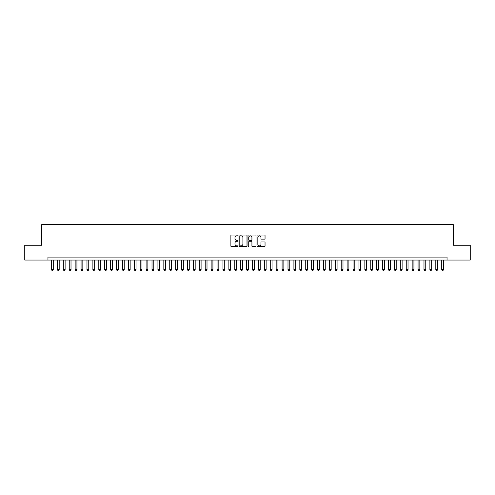 <?xml version="1.0" encoding="UTF-8"?>
<svg xmlns="http://www.w3.org/2000/svg" width="495" height="495" viewBox="0 0 495 495"><rect width="100%" height="100%" fill="white"/><g stroke="black" fill="none" stroke-linecap="round" stroke-linejoin="round"><path stroke-width="0.74" d="M238.039 235.453A0.408 0.408 0 0 0 237.637 235.045L231.468 235.045A0.582 0.582 0 0 0 230.887 235.626L230.887 246.071A0.582 0.582 0 0 0 231.468 246.652L237.637 246.652A0.408 0.408 0 0 0 238.039 246.244A0.408 0.408 0 0 0 237.637 245.842L236.839 245.842A1.856 1.856 0 0 1 234.977 243.979L234.977 243.113A1.856 1.856 0 0 1 236.839 241.257L237.637 241.257A0.408 0.408 0 0 0 238.039 240.848A0.408 0.408 0 0 0 237.637 240.44L236.839 240.44A1.856 1.856 0 0 1 234.977 238.584L234.977 237.718A1.856 1.856 0 0 1 236.839 235.855L237.637 235.855A0.408 0.408 0 0 0 238.039 235.453M264.46 239.135A0.582 0.582 0 0 0 265.042 238.559L265.042 235.626A0.582 0.582 0 0 0 264.46 235.045L257.61 235.045A0.582 0.582 0 0 0 257.035 235.626L257.035 246.071A0.582 0.582 0 0 0 257.61 246.652L264.46 246.652A0.582 0.582 0 0 0 265.042 246.071L265.042 242.531A0.582 0.582 0 0 0 264.46 241.95L261.527 241.95A0.582 0.582 0 0 0 260.952 242.531L260.952 244.289A1.553 1.553 0 0 1 259.399 245.842A1.553 1.553 0 0 1 257.846 244.289L257.846 237.408A1.553 1.553 0 0 1 259.399 235.855A1.553 1.553 0 0 1 260.952 237.408L260.952 238.559A0.582 0.582 0 0 0 261.527 239.135L264.46 239.135M47.953 260.067L24.75 260.067L24.75 245.285L41.747 245.285L41.747 224.588L453.253 224.588L453.253 245.285L470.25 245.285L470.25 260.067L447.047 260.067L447.047 257.109L47.953 257.109L47.953 260.067L447.047 260.067M246.993 235.626A0.582 0.582 0 0 0 246.411 235.045L239.561 235.045A0.582 0.582 0 0 0 238.986 235.626L238.986 246.071A0.582 0.582 0 0 0 239.561 246.652L246.411 246.652A0.582 0.582 0 0 0 246.993 246.071L246.993 235.626M248.589 235.045L255.439 235.045A0.582 0.582 0 0 1 256.014 235.626L256.014 246.071A0.582 0.582 0 0 1 255.439 246.652L252.506 246.652A0.582 0.582 0 0 1 251.924 246.071L251.924 241.832A0.582 0.582 0 0 0 251.342 241.257L249.4 241.257A0.582 0.582 0 0 0 248.818 241.832L248.818 246.244A0.408 0.408 0 0 1 248.416 246.652A0.408 0.408 0 0 1 248.007 246.244L248.007 235.626A0.582 0.582 0 0 1 248.589 235.045M240.205 235.855A0.408 0.408 0 0 0 239.797 236.263L239.797 245.433A0.408 0.408 0 0 0 240.205 245.842L241.046 245.842A1.856 1.856 0 0 0 242.903 243.979L242.903 237.718A1.856 1.856 0 0 0 241.046 235.855L240.205 235.855M251.924 237.439A1.553 1.553 0 0 0 250.371 235.886A1.553 1.553 0 0 0 248.818 237.439L248.818 239.865A0.582 0.582 0 0 0 249.4 240.44L251.342 240.44A0.582 0.582 0 0 0 251.924 239.865L251.924 237.439M51.505 260.067L51.505 269.645L53.274 269.645L53.274 260.067M53.274 269.645L52.835 270.412L51.944 270.412L51.505 269.645M57.414 260.067L57.414 269.645L59.19 269.645L59.19 260.067M59.19 269.645L58.744 270.412L57.859 270.412L57.414 269.645M63.329 260.067L63.329 269.645L65.105 269.645L65.105 260.067M65.105 269.645L64.659 270.412L63.775 270.412L63.329 269.645M69.238 260.067L69.238 269.645L71.014 269.645L71.014 260.067M71.014 269.645L70.568 270.412L69.684 270.412L69.238 269.645M75.153 260.067L75.153 269.645L76.929 269.645L76.929 260.067M76.929 269.645L76.484 270.412L75.599 270.412L75.153 269.645M81.069 260.067L81.069 269.645L82.838 269.645L82.838 260.067M82.838 269.645L82.399 270.412L81.508 270.412L81.069 269.645M86.978 260.067L86.978 269.645L88.754 269.645L88.754 260.067M88.754 269.645L88.308 270.412L87.423 270.412L86.978 269.645M92.893 260.067L92.893 269.645L94.663 269.645L94.663 260.067M94.663 269.645L94.223 270.412L93.332 270.412L92.893 269.645M98.802 260.067L98.802 269.645L100.578 269.645L100.578 260.067M100.578 269.645L100.132 270.412L99.248 270.412L98.802 269.645M104.717 260.067L104.717 269.645L106.487 269.645L106.487 260.067M106.487 269.645L106.048 270.412L105.157 270.412L104.717 269.645M110.626 260.067L110.626 269.645L112.402 269.645L112.402 260.067M112.402 269.645L111.957 270.412L111.072 270.412L110.626 269.645M116.542 260.067L116.542 269.645L118.311 269.645L118.311 260.067M118.311 269.645L117.872 270.412L116.981 270.412L116.542 269.645M122.451 260.067L122.451 269.645L124.226 269.645L124.226 260.067M124.226 269.645L123.781 270.412L122.896 270.412L122.451 269.645M128.366 260.067L128.366 269.645L130.142 269.645L130.142 260.067M130.142 269.645L129.696 270.412L128.811 270.412L128.366 269.645M134.275 260.067L134.275 269.645L136.051 269.645L136.051 260.067M136.051 269.645L135.605 270.412L134.72 270.412L134.275 269.645M140.19 260.067L140.19 269.645L141.966 269.645L141.966 260.067M141.966 269.645L141.52 270.412L140.636 270.412L140.19 269.645M146.099 260.067L146.099 269.645L147.875 269.645L147.875 260.067M147.875 269.645L147.43 270.412L146.545 270.412L146.099 269.645M152.014 260.067L152.014 269.645L153.79 269.645L153.79 260.067M153.79 269.645L153.345 270.412L152.46 270.412L152.014 269.645M157.93 260.067L157.93 269.645L159.699 269.645L159.699 260.067M159.699 269.645L159.26 270.412L158.369 270.412L157.93 269.645M163.839 260.067L163.839 269.645L165.615 269.645L165.615 260.067M165.615 269.645L165.169 270.412L164.284 270.412L163.839 269.645M169.754 260.067L169.754 269.645L171.524 269.645L171.524 260.067M171.524 269.645L171.084 270.412L170.193 270.412L169.754 269.645M175.663 260.067L175.663 269.645L177.439 269.645L177.439 260.067M177.439 269.645L176.993 270.412L176.109 270.412L175.663 269.645M181.578 260.067L181.578 269.645L183.348 269.645L183.348 260.067M183.348 269.645L182.909 270.412L182.018 270.412L181.578 269.645M187.487 260.067L187.487 269.645L189.263 269.645L189.263 260.067M189.263 269.645L188.818 270.412L187.933 270.412L187.487 269.645M193.403 260.067L193.403 269.645L195.172 269.645L195.172 260.067M195.172 269.645L194.733 270.412L193.842 270.412L193.403 269.645M199.312 260.067L199.312 269.645L201.088 269.645L201.088 260.067M201.088 269.645L200.642 270.412L199.757 270.412L199.312 269.645M205.227 260.067L205.227 269.645L207.003 269.645L207.003 260.067M207.003 269.645L206.557 270.412L205.672 270.412L205.227 269.645M211.136 260.067L211.136 269.645L212.912 269.645L212.912 260.067M212.912 269.645L212.466 270.412L211.582 270.412L211.136 269.645M217.051 260.067L217.051 269.645L218.827 269.645L218.827 260.067M218.827 269.645L218.382 270.412L217.497 270.412L217.051 269.645M222.967 260.067L222.967 269.645L224.736 269.645L224.736 260.067M224.736 269.645L224.297 270.412L223.406 270.412L222.967 269.645M228.876 260.067L228.876 269.645L230.651 269.645L230.651 260.067M230.651 269.645L230.206 270.412L229.321 270.412L228.876 269.645M234.791 260.067L234.791 269.645L236.56 269.645L236.56 260.067M236.56 269.645L236.121 270.412L235.23 270.412L234.791 269.645M240.7 260.067L240.7 269.645L242.476 269.645L242.476 260.067M242.476 269.645L242.03 270.412L241.145 270.412L240.7 269.645M246.615 260.067L246.615 269.645L248.385 269.645L248.385 260.067M248.385 269.645L247.946 270.412L247.054 270.412L246.615 269.645M252.524 260.067L252.524 269.645L254.3 269.645L254.3 260.067M254.3 269.645L253.855 270.412L252.97 270.412L252.524 269.645M258.44 260.067L258.44 269.645L260.209 269.645L260.209 260.067M260.209 269.645L259.77 270.412L258.879 270.412L258.44 269.645M264.349 260.067L264.349 269.645L266.124 269.645L266.124 260.067M266.124 269.645L265.679 270.412L264.794 270.412L264.349 269.645M270.264 260.067L270.264 269.645L272.033 269.645L272.033 260.067M272.033 269.645L271.594 270.412L270.703 270.412L270.264 269.645M276.173 260.067L276.173 269.645L277.949 269.645L277.949 260.067M277.949 269.645L277.503 270.412L276.618 270.412L276.173 269.645M282.088 260.067L282.088 269.645L283.864 269.645L283.864 260.067M283.864 269.645L283.418 270.412L282.534 270.412L282.088 269.645M287.997 260.067L287.997 269.645L289.773 269.645L289.773 260.067M289.773 269.645L289.328 270.412L288.443 270.412L287.997 269.645M293.912 260.067L293.912 269.645L295.688 269.645L295.688 260.067M295.688 269.645L295.243 270.412L294.358 270.412L293.912 269.645M299.828 260.067L299.828 269.645L301.597 269.645L301.597 260.067M301.597 269.645L301.158 270.412L300.267 270.412L299.828 269.645M305.737 260.067L305.737 269.645L307.513 269.645L307.513 260.067M307.513 269.645L307.067 270.412L306.182 270.412L305.737 269.645M311.652 260.067L311.652 269.645L313.422 269.645L313.422 260.067M313.422 269.645L312.982 270.412L312.091 270.412L311.652 269.645M317.561 260.067L317.561 269.645L319.337 269.645L319.337 260.067M319.337 269.645L318.891 270.412L318.007 270.412L317.561 269.645M323.476 260.067L323.476 269.645L325.246 269.645L325.246 260.067M325.246 269.645L324.807 270.412L323.916 270.412L323.476 269.645M329.385 260.067L329.385 269.645L331.161 269.645L331.161 260.067M331.161 269.645L330.716 270.412L329.831 270.412L329.385 269.645M335.301 260.067L335.301 269.645L337.07 269.645L337.07 260.067M337.07 269.645L336.631 270.412L335.74 270.412L335.301 269.645M341.21 260.067L341.21 269.645L342.986 269.645L342.986 260.067M342.986 269.645L342.54 270.412L341.655 270.412L341.21 269.645M347.125 260.067L347.125 269.645L348.901 269.645L348.901 260.067M348.901 269.645L348.455 270.412L347.57 270.412L347.125 269.645M353.034 260.067L353.034 269.645L354.81 269.645L354.81 260.067M354.81 269.645L354.364 270.412L353.479 270.412L353.034 269.645M358.949 260.067L358.949 269.645L360.725 269.645L360.725 260.067M360.725 269.645L360.28 270.412L359.395 270.412L358.949 269.645M364.858 260.067L364.858 269.645L366.634 269.645L366.634 260.067M366.634 269.645L366.189 270.412L365.304 270.412L364.858 269.645M370.774 260.067L370.774 269.645L372.549 269.645L372.549 260.067M372.549 269.645L372.104 270.412L371.219 270.412L370.774 269.645M376.689 260.067L376.689 269.645L378.458 269.645L378.458 260.067M378.458 269.645L378.019 270.412L377.128 270.412L376.689 269.645M382.598 260.067L382.598 269.645L384.374 269.645L384.374 260.067M384.374 269.645L383.928 270.412L383.043 270.412L382.598 269.645M388.513 260.067L388.513 269.645L390.283 269.645L390.283 260.067M390.283 269.645L389.843 270.412L388.952 270.412L388.513 269.645M394.422 260.067L394.422 269.645L396.198 269.645L396.198 260.067M396.198 269.645L395.753 270.412L394.868 270.412L394.422 269.645M400.337 260.067L400.337 269.645L402.107 269.645L402.107 260.067M402.107 269.645L401.668 270.412L400.777 270.412L400.337 269.645M406.246 260.067L406.246 269.645L408.022 269.645L408.022 260.067M408.022 269.645L407.577 270.412L406.692 270.412L406.246 269.645M412.162 260.067L412.162 269.645L413.931 269.645L413.931 260.067M413.931 269.645L413.492 270.412L412.601 270.412L412.162 269.645M418.071 260.067L418.071 269.645L419.847 269.645L419.847 260.067M419.847 269.645L419.401 270.412L418.516 270.412L418.071 269.645M423.986 260.067L423.986 269.645L425.762 269.645L425.762 260.067M425.762 269.645L425.316 270.412L424.432 270.412L423.986 269.645M429.895 260.067L429.895 269.645L431.671 269.645L431.671 260.067M431.671 269.645L431.225 270.412L430.341 270.412L429.895 269.645M435.81 260.067L435.81 269.645L437.586 269.645L437.586 260.067M437.586 269.645L437.141 270.412L436.256 270.412L435.81 269.645M441.726 260.067L441.726 269.645L443.495 269.645L443.495 260.067M443.495 269.645L443.056 270.412L442.165 270.412L441.726 269.645"/></g></svg>
